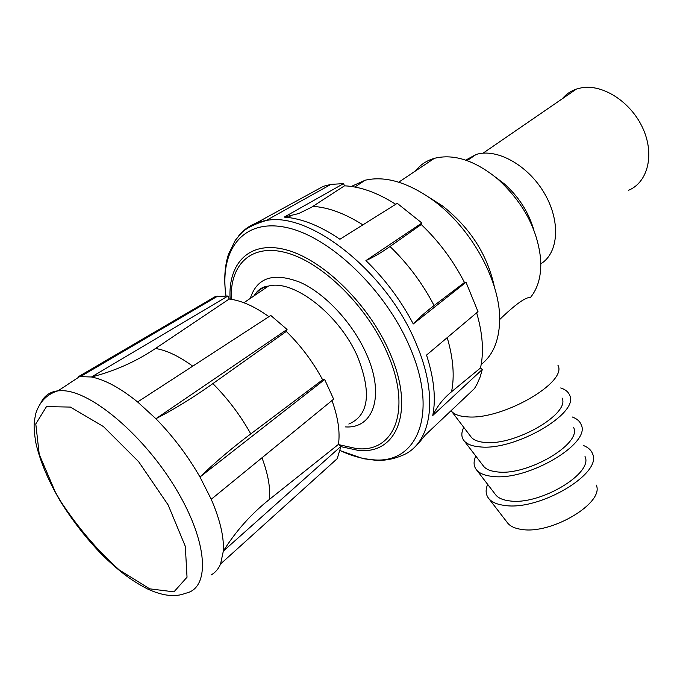 <?xml version="1.0" encoding="UTF-8"?>
<svg xmlns="http://www.w3.org/2000/svg" width="683" height="683" viewBox="0 0 683 683"><rect width="100%" height="100%" fill="white"/><g stroke="black" fill="none" stroke-linecap="round" stroke-linejoin="round"><path stroke-width="1.02" d="M227.943 296.012L229.164 299.043L155.502 348.475C135.977 361.614 114.633 371.117 91.471 376.99L227.943 296.012L215.273 296.584L78.596 376.581L91.471 376.99C104.96 379.68 120.336 388.004 137.607 401.954L155.903 418.722C173.021 436.258 187.714 455.681 199.982 476.999L211.243 499.282C220.088 519.823 224.126 537.103 223.332 551.113L220.566 563.97C218.415 569.016 215.222 572.695 211.004 575.035M365.917 260.59L421.898 223.025L421.249 224.502L390.01 246.503C381.165 252.727 373.131 257.423 365.917 260.59C385.024 279.159 400.819 300.281 413.275 323.955L466.019 282.241L477.998 311.644L426.542 355.083C434.012 378.28 436.087 398.411 432.766 415.495L482.3 369.477L480.149 376.922L477.272 383.684L474.463 388.576L425.304 435.045L418.38 443.54M284.222 217.109L343.558 183.616L344.488 185.827L311.38 207.342L298.659 213.557L284.222 217.109L288.977 217.595C304.874 219.772 321.864 226.987 339.929 239.246L397.258 203.338L421.898 223.025M251.592 225.578L323.349 186.305L330.965 184.384L343.558 183.616M395.73 204.302C377.52 192.717 360.436 186.553 344.488 185.827M466.019 282.241L464.474 282.497C453.299 260.684 438.896 241.355 421.249 224.502M482.3 369.477L480.482 368C484.025 352.155 482.744 333.748 476.657 312.771M434.098 200.793L434.123 200.307M495.884 177.46L504.114 183.701C518.645 196.559 528.531 211.926 533.764 229.795M540.842 263.8C558.651 253.009 560.922 221.301 544.385 193.272C528.044 165.149 496.746 147.844 476.085 154.495L465.729 160.129M573.609 427.481C582.275 443.651 527.481 476 497.429 471.919C490.992 471.287 486.45 469.494 483.795 466.532L482.966 465.456M560.743 387.944C565.379 389.489 568.341 391.905 569.639 395.209C579.816 413.113 514.914 451.011 479.961 446.878C472.491 446.272 467.266 444.317 464.286 441.022C461.213 437.402 461.042 432.851 463.783 427.37M585.024 456.5C593.638 473.404 539.587 505.608 509.603 500.895C503.243 500.144 498.71 498.257 495.986 495.218L495.124 494.091M475.812 456.099C473.242 461.708 473.55 466.404 476.76 470.177C479.816 473.575 485.041 475.65 492.417 476.401C527.293 481.302 591.307 443.549 581.199 424.766C579.893 421.3 576.939 418.713 572.32 417.006M596.259 485.075C604.822 502.662 551.488 534.721 521.581 529.41C515.298 528.548 510.764 526.559 507.99 523.451L507.085 522.273M487.662 484.384C485.246 490.121 485.698 494.953 489.037 498.872C492.17 502.355 497.378 504.549 504.677 505.437C539.468 511.063 602.619 473.481 592.571 453.853C591.265 450.234 588.311 447.485 583.709 445.606M562.007 397.993C570.715 413.411 515.17 445.879 485.041 442.447C478.535 441.944 473.993 440.262 471.407 437.385L470.63 436.36M451.062 410.696L451.617 411.388C454.511 414.581 459.736 416.399 467.283 416.852C502.304 420.19 568.119 382.156 557.9 365.174M562.22 98.822C565.994 94.271 570.723 91.027 576.401 89.08L581.293 87.842C602.833 83.761 631.194 102.134 642.942 128.506C654.912 154.819 647.749 182.532 628.454 190.326M415.332 171.083C420.199 164.851 426.551 160.599 434.379 158.328C453.811 153.538 474.881 160.385 497.583 178.886C523.255 202.356 537.615 229.223 540.671 259.48C541.525 275.411 538.119 288.081 530.452 297.498C525.739 296.943 515.469 304.302 499.632 319.576M351.301 186.45L365.217 180.201C385.118 175.668 407.563 182.216 432.544 199.854C471.774 227.874 501.57 283.232 499.589 322.35C498.744 341.509 492.614 355.544 481.199 364.457M429.513 197.686L442.285 205.771C470.083 227.61 487.457 254.657 494.39 286.92M432.766 415.495C437.086 406.402 443.335 398.496 451.531 391.76L480.482 368M413.275 323.955C418.559 318.218 425.5 312.088 434.089 305.557L464.474 282.497M340.971 446.34L223.332 551.113C235.746 531.212 251.122 513.975 269.444 499.393L338.444 444.377L340.971 446.34L337.206 458.669L220.566 563.97M331.972 400.528C338.068 417.458 340.228 432.074 338.444 444.377M287.065 329.454L286.305 331.417L212.874 383.615C193.4 397.472 174.404 409.177 155.903 418.722L287.065 329.454L270.784 315.469L137.607 401.954M229.164 299.043C241.253 300.443 254.503 306.317 268.923 316.681M324.664 379.517L199.982 476.999C214.778 462.604 231.716 448.227 250.781 433.884L322.624 379.774L324.664 379.517L333.646 399.162L211.243 499.282M286.305 331.417C300.827 345.658 312.934 361.777 322.624 379.774M79.962 376.384L58.115 390.804C47.144 394.04 39.734 401.536 35.858 413.292C34.218 421.607 33.04 424.117 35.687 442.174C39.793 460.504 48.006 480.183 60.343 501.22C72.611 520.924 86.69 538.938 102.561 555.27C121.207 573.233 132.69 581.199 147.306 588.857C162.631 595.96 175.343 597.429 185.46 593.262C210.236 588.686 208.46 543.378 176.675 490.044C145.18 436.676 92.034 391.316 62.768 390.693L58.115 390.804C50.038 391.735 44.335 395.679 40.989 402.637M55.34 492.11L39.247 454.434L35.789 423.912L46.487 406.624L70.383 407.077L103.398 426.542L138.649 461.717L168.146 504.942L185.324 546.383L187.031 577.186L173.969 591.845L149.705 588.84L119.243 569.929C97.575 550.6 78.058 527.754 60.693 501.39L55.34 492.11M348.808 424.049C368.76 415.495 371.757 393.195 357.781 357.149C339.844 314.931 293.442 278.852 268.419 286.1C262.195 287.552 257.346 290.838 253.897 295.961M345.214 426.884C373.533 429.103 385.28 395.508 366.31 353.76C352.889 323.298 325.526 293.801 300.452 282.446C273.746 272.03 257.021 277.349 250.285 298.411M338.819 444.659L356.27 448.543C394.646 453.316 412.549 409.51 387.073 352.573C367.343 306.949 323.785 263.681 288.038 253.231C252.172 242.525 229.616 263.775 231.306 299.325M340.928 446.648L357.832 450.302C397.113 455.254 415.614 410.492 389.541 352.129C369.221 305.036 324.075 260.462 287.347 250.174C250.482 239.596 227.772 262.229 230.12 299.154M340.143 450.558C351.002 455.629 361.384 458.635 371.287 459.574C416.715 465.669 439.493 414.581 409.578 346.571C385.443 289.635 329.573 236.438 286.331 227.499C242.883 218.125 219.303 250.055 225.988 295.841M340.125 450.626L363.382 458.694L376.282 460.368C384.973 460.658 393.451 459.087 401.715 455.663C431.229 444.402 439.656 397.728 416.032 343.37C387.235 272.491 309.817 211.141 266.097 220.532C254.443 222.393 245.257 227.567 238.546 236.062M362.869 224.878C345.009 213.489 328.352 207.325 312.899 206.377M434.089 305.557C422.581 283.428 407.888 263.749 390.01 246.503M451.531 391.76C454.707 376.299 453.264 358.259 447.203 337.641M261.982 457.781C268.043 473.985 270.528 487.85 269.444 499.393M155.502 348.475C166.626 350.294 179.031 356.193 192.717 366.165M212.874 383.615C227.781 398.599 240.416 415.358 250.781 433.884M243.908 302.74L268.419 286.1C262.374 286.629 257.593 289.874 254.076 295.833M330.965 184.384L266.097 220.532C254.768 223.947 246.683 227.968 241.859 232.596L235.276 240.314L228.429 254.358C224.596 266.524 223.768 280.354 225.953 295.841M467.138 160.625L476.085 154.495M483.795 466.532L464.286 441.022M495.986 495.218L476.76 470.177M507.99 523.451L489.037 498.872M471.407 437.385L451.617 411.388M483.052 153.18L576.401 89.08M354.81 187.014L365.217 180.201M398.735 182.182L434.379 158.328M442.285 205.771L432.544 199.854M504.114 183.701L497.583 178.886M288.977 217.595L290.309 216.033M217.672 296.14L80.987 376.29"/></g></svg>
